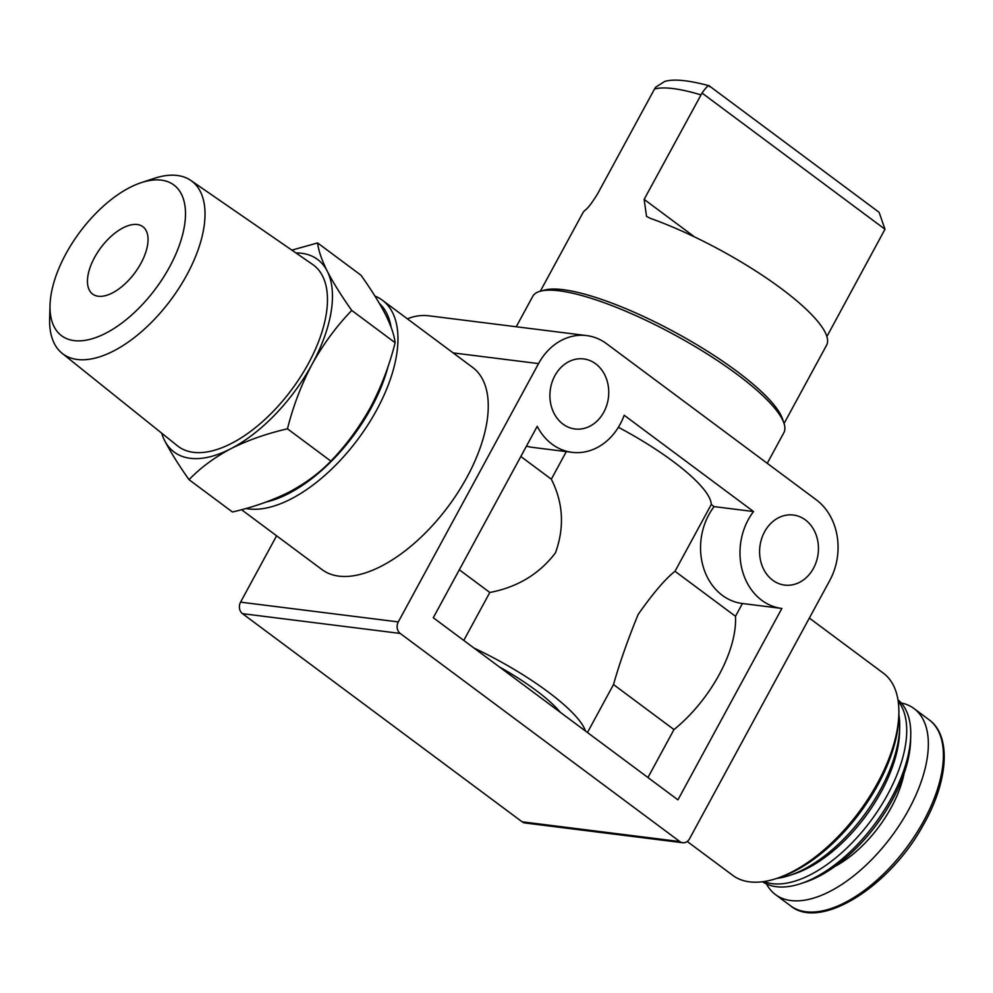<?xml version="1.0" encoding="UTF-8"?>
<svg xmlns="http://www.w3.org/2000/svg" width="993" height="993" viewBox="0 0 993 993"><rect width="100%" height="100%" fill="white"/><g stroke="black" fill="none" stroke-linecap="round" stroke-linejoin="round"><path stroke-width="1.49" d="M317.611 242.937L360.993 275.235C371.308 289.782 379.475 302.877 385.495 314.508C391.081 325.828 394.295 335.224 395.127 342.722C389.43 365.474 381.2 387.047 370.426 407.453C359.218 427.524 346.023 445.41 330.855 461.112C319.535 472.953 305.608 483.268 289.087 492.081C272.144 500.571 253.265 507.212 232.436 511.991L189.055 479.693C200.375 467.852 214.302 457.525 230.835 448.724C247.766 440.234 266.658 433.593 287.474 428.815C293.171 406.063 301.413 384.49 312.174 364.083C323.383 344.012 336.577 326.126 351.745 310.424C341.431 295.877 333.263 282.782 327.243 271.151C321.658 259.843 318.443 250.435 317.611 242.937L291.868 250.137M694.616 236.955L644.134 199.37L702.026 93.044C706.879 86.205 709.399 84.12 709.585 86.788M709.176 85.795L708.99 85.708C688.211 80.148 673.403 78.745 664.59 81.5L655.628 87.235L654.499 89.047L597.749 193.561C592.238 202.547 588.067 208.071 585.237 210.144A138.672 32.843 28.5 0 0 582.879 212.837L540.329 291.21M709.163 85.808L879.103 212.316L884.986 229.246L827.318 335.746L826.35 335.013M644.134 199.37L646.517 216.35L650.179 218.286A138.672 32.843 28.5 0 1 776.054 284.768A138.672 32.843 28.5 0 1 826.61 345.167L784.048 423.539M711.447 421.777L606.599 343.727A58.835 48.88 97.1 0 0 586.64 335.584A58.835 48.88 97.1 0 0 538.554 363.599L398.292 621.916A8.403 6.988 97.1 0 0 400.216 633.435L679.82 841.567A8.403 6.988 97.1 0 0 682.675 842.734A8.403 6.988 97.1 0 0 689.552 838.737L829.8 580.409A58.835 48.88 97.1 0 0 816.296 499.827L711.447 421.777M459.325 569.783L489.81 592.473C517.452 587.211 539.336 574.004 555.459 552.853C564.657 527.345 563.279 502.793 551.326 479.197L566.295 451.604M489.81 592.473L463.768 640.435M585.46 731.022A114.294 27.072 -151.5 0 0 474.021 648.057M753.526 511.544A58.835 48.88 97.1 0 0 742.615 571.583A58.835 48.88 97.1 0 0 781.714 608.436A58.835 48.88 97.1 0 0 781.863 608.448L677.934 799.861L433.283 617.733L537.213 426.32A58.835 48.88 97.1 0 0 572.005 452.324A58.835 48.88 97.1 0 0 624.175 415.248L753.526 511.544L714.104 506.604L711.261 504.494L675.004 571.273C665.384 578.795 653.096 593.206 638.127 614.493C627.762 639.852 619.558 663.212 613.5 684.549L587.459 732.511M711.261 504.494A114.294 27.072 -151.5 0 0 618.378 427.288M520.828 456.495L551.326 479.197M526.451 446.13A58.835 48.88 97.1 0 0 532.583 447.384L572.005 452.324M647.945 777.531L673.986 729.582A97.488 49.067 -53.3 0 0 735.49 616.293L742.429 603.508A58.835 48.88 97.1 0 1 742.28 603.496A58.835 48.88 97.1 0 1 703.181 566.643A58.835 48.88 97.1 0 1 714.104 506.604M613.5 684.549L673.986 729.582M675.004 571.273L735.49 616.293M374.92 296.063A126.061 63.453 126.7 0 1 382.342 300.196L472.631 367.41A126.061 63.453 126.7 0 1 448.253 506.418A126.061 63.453 126.7 0 1 322.08 569.647L241.535 509.694M276.6 535.798L240.567 602.155A8.403 6.988 97.1 0 0 242.503 613.662L522.107 821.807A8.403 6.988 97.1 0 0 524.949 822.974L682.675 842.734M813.49 568.269A35.301 29.331 97.1 0 0 793.419 515.032A35.301 29.331 97.1 0 0 759.918 546.411A35.301 29.331 97.1 0 0 784.644 585.088A35.301 29.331 97.1 0 0 813.49 568.269M603.794 412.169A35.301 29.331 97.1 0 0 583.71 358.932A35.301 29.331 97.1 0 0 550.221 390.311A35.301 29.331 97.1 0 0 574.935 428.976A35.301 29.331 97.1 0 0 603.794 412.169M586.64 335.584L428.914 315.811A58.835 48.88 97.1 0 0 407.403 318.852M781.565 608.411L742.429 603.508M560.288 712.291A92.436 21.896 -151.5 0 0 499.181 666.787M809.357 618.068L883.298 673.117A126.061 63.453 126.7 0 1 898.851 714.116A126.061 63.453 126.7 0 1 776.489 878.495A126.061 63.453 126.7 0 1 732.747 875.354L687.218 841.468M898.851 714.116L898.764 717.455A122.698 61.765 126.7 0 1 779.654 877.452L776.489 878.495M898.839 714.451A113.45 57.11 126.7 0 1 899.67 727.497A113.45 57.11 126.7 0 1 789.547 875.441A113.45 57.11 126.7 0 1 776.811 878.395M899.67 727.497L899.534 732.499A108.411 54.565 126.7 0 1 794.301 873.877L789.547 875.441M898.181 701.17A113.45 57.11 126.7 0 1 870.724 820.913A113.45 57.11 126.7 0 1 763.89 881.561M897.97 699.804A113.45 57.11 126.7 0 1 910.742 735.739A113.45 57.11 126.7 0 1 800.606 883.683A113.45 57.11 126.7 0 1 762.512 881.747M910.742 735.739L910.606 740.741A108.411 54.565 126.7 0 1 805.36 882.107L800.606 883.683M904.064 773.572A84.355 42.463 126.7 0 1 834.939 866.43M901.222 702.97A115.982 58.376 126.7 0 1 913.97 708.518A115.982 58.376 126.7 0 1 891.54 836.416A115.982 58.376 126.7 0 1 775.459 894.581A115.982 58.376 126.7 0 1 766.497 883.956M382.342 300.196A126.061 63.453 126.7 0 1 366.529 426.953A126.061 63.453 126.7 0 1 245.879 508.503M379.438 303.486A121.866 61.343 126.7 0 1 391.105 327.218M388.164 366.169A121.866 61.343 126.7 0 1 266.223 501.999M767.241 463.309L783.862 432.712A142.868 33.836 -151.5 0 0 784.011 423.403L782.608 419.145A139.504 33.042 -151.5 0 0 675.625 332.63A139.504 33.042 -151.5 0 0 544.797 290.03L540.465 291.172A142.868 33.836 -151.5 0 0 532.745 296.361L516.236 326.759M784.011 423.403A142.868 33.836 -151.5 0 0 674.446 334.79A142.868 33.836 -151.5 0 0 540.465 291.172M330.855 461.112L287.474 428.815M395.127 342.722L351.745 310.424M295.902 252.93A120.079 60.436 126.7 0 1 327.243 271.151A120.079 60.436 126.7 0 1 312.174 364.083A120.079 60.436 126.7 0 1 230.835 448.724A120.079 60.436 126.7 0 1 164.553 440.408C170.573 452.038 178.74 465.134 189.055 479.693M65.873 253.885A93.987 47.304 126.7 0 1 141.254 182.65A93.987 47.304 126.7 0 1 183.457 231.096A93.987 47.304 126.7 0 1 108.535 331.736A93.987 47.304 126.7 0 1 50.022 305.199A93.987 47.304 126.7 0 1 65.873 253.885M94.558 257.472A42.016 21.151 126.7 0 1 142.843 226.677A42.016 21.151 126.7 0 1 134.713 273.013A42.016 21.151 126.7 0 1 92.659 294.089A42.016 21.151 126.7 0 1 94.558 257.472M141.254 182.65L154.275 178.355A107.778 54.255 126.7 0 1 190.867 180.478A107.778 54.255 126.7 0 1 170.821 299.898A107.778 54.255 126.7 0 1 62.174 353.347A107.778 54.255 126.7 0 1 49.65 318.902L50.022 305.199M190.867 180.478L312.609 264.436A113.115 56.936 126.7 0 1 291.57 389.777A113.115 56.936 126.7 0 1 177.536 445.882L62.174 353.347M164.553 440.408A120.079 60.436 126.7 0 1 161.71 433.196M700.884 94.856A138.672 32.843 -151.5 0 0 654.499 89.047M398.292 621.916L240.567 602.155M538.554 363.599L453.131 352.9M400.216 633.435L242.503 613.662M679.82 841.567L522.107 821.807M913.97 708.518L929.014 719.726A115.982 58.376 126.7 0 1 906.597 847.612A115.982 58.376 126.7 0 1 790.515 905.79L775.459 894.581M884.986 229.246L702.026 93.044M781.714 608.436L742.28 603.496M929.014 719.726C951.642 735.652 948.501 781.354 923.043 825.456C889.343 887.283 819.957 930.565 790.515 905.79"/></g></svg>
